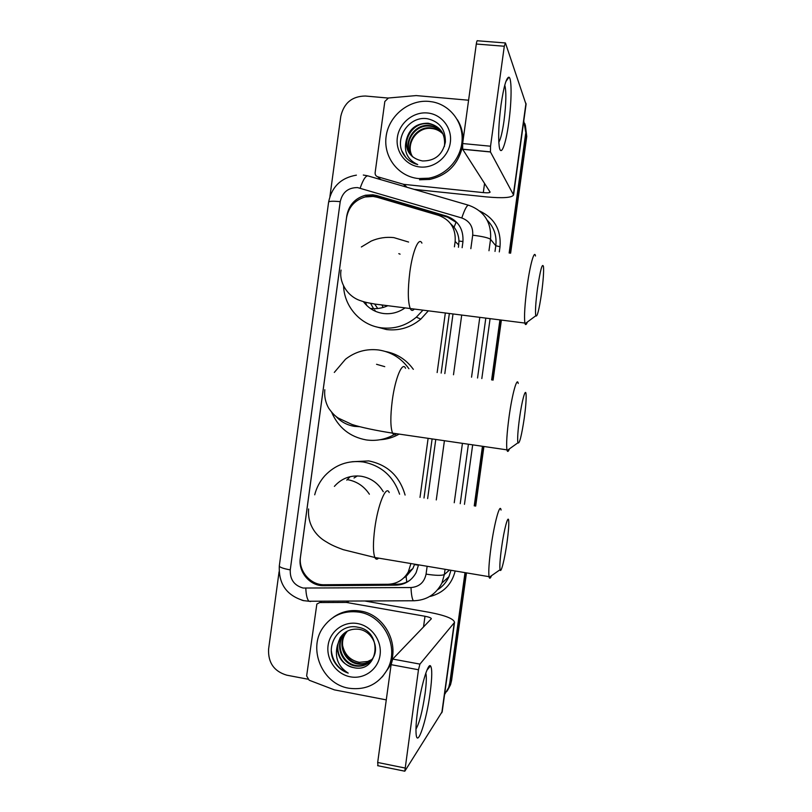 <?xml version="1.0" encoding="UTF-8"?>
<svg xmlns="http://www.w3.org/2000/svg" width="812" height="812" viewBox="0 0 812 812"><rect width="100%" height="100%" fill="white"/><g stroke="black" fill="none" stroke-linecap="round" stroke-linejoin="round"><path stroke-width="1.22" d="M454.426 246.818L455.146 241.519C455.958 228.578 450.457 219.859 438.622 215.373L377.072 197.235L373.063 196.443L365.085 196.981C354.732 200.128 348.551 207.09 346.521 217.89L300.511 556.727C298.217 570.856 310.357 585.229 324.303 584.741L388.055 584.264C397.058 583.879 403.818 579.738 408.334 571.831L410.923 563.548M458.445 247.274L458.973 241.032C458.75 235.764 457.115 231.156 454.06 227.208L450.64 223.736M423.996 498.01L432.116 438.906M441.16 373.094L449.33 313.635M403.818 577.85L406.112 576.418L412.882 568.552L414.638 564.178M420.007 497.38L428.117 438.328M437.15 372.556L445.311 313.138M465.012 572.633L449.757 683.095L450.69 681.694L449.615 686.11L446.813 691.489L449.615 686.11L450.69 681.694L465.743 572.754L450.69 681.694L451.614 680.294L450.548 684.699L447.757 690.048M523.781 120.917L526.206 135.015L509.895 253.1L526.206 135.015L524.765 123.404L526.755 136.446L510.626 253.182M500.649 320.029L492.366 380.006L500.649 320.029M483.201 446.377L474.959 505.977L483.201 446.377M525.323 124.906L526.755 136.446M501.38 320.121L493.087 380.107M483.922 446.488L475.68 506.099M466.464 572.876L451.614 680.294M462.129 247.69L462.921 241.905C463.723 229.146 458.283 220.549 446.6 216.124L376.839 195.58L372.891 194.799L365.512 195.225C355.067 198.189 348.825 205.091 346.765 215.931L300.298 558.098C298.034 572.003 309.981 586.152 323.714 585.685L395.982 585.158C404.975 584.762 411.684 580.6 416.12 572.663L418.535 564.827M363.654 197.387L366.933 196.392L374.271 195.966L378.209 196.748L447.605 217.19L457.44 223.097M329.936 196.413L340.786 116.339C343.902 102.982 352.103 96.202 365.4 96.019L388.126 98.049M307.626 679.147L286.748 675.168C274.091 671.382 268.031 662.734 268.579 649.224L279.074 571.78M449.757 683.095L448.671 687.541L444.57 694.564M525.658 133.564L509.154 253.019M499.918 319.938L491.636 379.904M482.46 446.275L474.238 505.866M427.64 498.578L435.77 439.444M444.824 373.591L452.994 314.092M410.192 580.032C406.315 582.742 402.001 584.143 397.251 584.214L324.536 584.741M418.444 178.549C398.215 176.61 383.183 156.868 386.126 136.396C388.765 115.893 408.73 99.46 428.99 101.398L432.755 101.926C450.224 105.245 463.155 122.084 462.099 140.385C461.186 158.685 446.448 175.25 428.645 178.204L418.444 178.549M422.707 160.959C435.07 160.979 442.631 154.676 445.392 142.029C445.504 129.402 439.566 121.648 427.579 118.765C409.075 115.416 393.871 138.568 403.3 154.006C406.68 159.477 411.491 162.999 417.723 164.572C407.34 159.69 403.534 151.57 406.315 140.202C405.959 151.783 411.349 158.685 422.453 160.938L422.707 160.959M427.406 112.98C441.606 114.157 452.416 128.032 450.315 142.547C448.427 157.081 434.156 168.531 420.027 166.988C405.858 165.668 395.292 151.834 397.352 137.472C399.21 123.089 413.237 111.589 427.406 112.98M441.748 131.625C438.389 127.129 434.034 124.53 428.695 123.83L428.543 123.82C411.988 121.181 399.869 143.399 410.699 154.909M444.428 146.444C445.686 133.777 440.307 126.043 428.269 123.231L428.127 123.221C416.353 123.14 409.086 128.803 406.315 140.202M442.469 132.833C439.17 129.006 435.13 126.794 430.36 126.205L430.208 126.185C414.435 123.678 402.305 144.181 411.674 155.934M442.296 132.529C438.977 128.54 434.856 126.236 429.944 125.616L429.802 125.596C413.826 123.059 401.696 143.978 411.42 155.691M443.098 134.071C439.921 130.894 436.217 129.047 431.994 128.54L431.852 128.519C416.84 126.154 404.752 144.962 412.709 156.878M442.946 133.757C439.739 130.417 435.953 128.489 431.588 127.961L431.446 127.941C416.241 125.535 404.143 144.769 412.445 156.645M457.359 119.689C461.277 126.022 463.165 133.006 463.043 140.649M462.383 146.911C458.059 164.613 447.168 175.453 429.71 179.432L419.56 179.777M401.96 151.042L405.97 157.619M501.034 104.829C503.734 86.742 506.353 77.526 508.911 77.191C511.936 77.79 511.722 101.845 508.718 122.957C505.785 144.912 500.76 157.832 499.197 146.261C498.111 136.781 498.72 122.967 501.034 104.829M498.812 142.222C500.679 139.116 502.415 132.001 504.008 120.886C506.17 103.591 506.434 91.726 504.81 85.29L504.77 85.199M406.203 187.044L403.412 184.263L377.692 176.772C375.854 176.082 375.012 174.732 375.134 172.712L384.827 101.49L388.41 98.008L416.18 95.583L468.585 100.221M414.161 189.369L486.185 196.88C502.801 198.402 511.925 197.763 513.56 194.971L490.458 151.966L462.678 149.276L490.113 192.129C489.727 192.82 487.464 192.982 483.302 192.606L404.051 184.385L406.924 187.257M526.054 104.423L505.44 42.965L504.293 46.243L476.299 44.031C476.715 41.331 477.131 40.255 477.547 40.783L505.084 42.934M462.678 149.276L462.647 143.541L490.539 146.211L504.293 46.243M490.539 146.211L490.458 151.966M462.647 143.541L476.299 44.031M403.412 184.263L404.051 184.385M348.764 688.211C322.476 684.12 307.667 649.285 322.851 627.798C331.753 615.334 343.852 610.116 359.168 612.146C383.508 615.618 399.382 646.372 387.943 668.398C379.326 683.927 366.263 690.535 348.764 688.211M333.265 617.353C341.416 611.568 350.53 609.487 360.589 611.091C384.807 614.542 400.6 645.134 389.212 667.038L382.31 676.893M353.433 667.565C378.818 673.94 383.65 631.137 358.051 627.27C339.852 622.702 324.871 644.84 334.067 661.344C337.386 667.088 342.096 671.016 348.216 673.118C338.127 666.642 334.503 657.436 337.356 645.479C337.01 656.989 342.288 664.338 353.19 667.525L353.19 667.525C340.685 665.292 333.336 648.534 340.695 637.42L344.867 632.69M357.605 623.565C371.531 625.951 382.127 640.709 380.057 655.01C378.199 669.352 364.192 679.553 350.327 676.812C336.422 674.275 326.059 659.577 328.089 645.428C329.926 631.239 343.699 620.967 357.605 623.565M346.095 631.848L343.06 635.573C335.762 646.596 343.06 663.211 355.473 665.414C361.056 666.469 366.029 665.129 370.384 661.404M345.78 632.051L342.471 636.029C335.163 647.073 342.471 663.729 354.905 665.941C363.187 667.129 369.389 664.175 373.51 657.07C379.448 646.22 371.378 630.975 358.924 629.29C350.865 628.407 344.592 631.279 340.096 637.887L337.356 645.479M347.374 631.117L345.394 633.756C338.157 644.687 345.394 661.161 357.716 663.343C362.659 664.317 367.217 663.302 371.378 660.298M347.049 631.289L344.816 634.213C337.559 645.164 344.816 661.668 357.158 663.861C362.253 664.855 366.922 663.759 371.135 660.582M372.109 659.374L367.714 661.476L372.069 659.425M367.714 661.476L359.249 662.318C350.236 660.359 344.674 654.705 342.552 645.337M331.397 651.133C332.778 661.699 338.381 669.027 348.216 673.118M537.544 288.087C535.687 302.338 535.098 311.564 535.778 315.787C537.138 317.553 539.067 310.082 541.553 293.386C543.228 280.82 543.878 271.898 543.492 266.64C542.345 262.509 540.366 269.665 537.544 288.087M527.353 322.029C526.338 324.709 525.577 325.277 525.049 323.744L524.887 323.054C524.024 316.65 524.785 304.277 527.181 285.936C530.114 264.397 534.397 249.375 535.504 256.003M363.4 301.658C368.475 308.357 375.174 312.315 383.477 313.503C391.181 314.376 398.296 312.559 404.812 308.052M377.732 308.509L374.647 304.023M383.152 307.464L381.995 305.099M366.74 305.485L365.42 302.206M422.798 310.326L416.353 317.167C406.071 325.713 394.459 329.266 381.518 327.845C360.985 325.5 344.339 307.037 343.577 286.088M361.36 246.97L371.226 241.062C378.504 237.926 386.035 236.769 393.84 237.611L408.598 242.047M428.188 310.996L420.809 319.126C410.74 327.49 399.362 330.971 386.674 329.581L376.159 326.81M400.093 254.166L398.814 253.648M386.086 306.469L385.73 305.606M375.733 311.432L374.525 309.971M373.571 308.661L370.556 303.312M519.518 418.17C517.833 430.918 517.295 439.13 517.904 442.814C519.406 444.418 521.537 436.105 524.298 417.875C525.8 406.639 526.389 398.733 526.064 394.155C525.537 387.568 521.893 400.671 519.518 418.17M509.449 448.843C508.393 451.563 507.612 452.122 507.094 450.528L506.942 449.858C506.191 444.245 506.891 433.253 509.053 416.881C512.179 393.871 517.142 376.25 518.229 383.497M393.993 434.735C385.253 439.546 375.997 441.281 366.222 439.921C349.891 436.897 338.36 427.66 331.641 412.222M334.3 372.434L345.486 359.239C355.27 351.657 366.273 348.571 378.504 349.962C391.171 351.88 401.311 358.133 408.923 368.749M384.756 366.648L376.545 364.294M385.649 351.535C397.119 353.768 406.355 359.706 413.338 369.338M399.179 434.095C393.221 437.475 386.847 439.363 380.077 439.739M501.552 547.775C500.03 559.204 499.532 566.522 500.07 569.719C500.943 574.216 504.851 558.534 507.094 541.929C508.454 531.87 508.992 524.846 508.718 520.868C508.241 513.864 504.059 529.292 501.552 547.775M491.504 575.688C490.438 578.367 489.656 578.905 489.179 577.322L489.037 576.672C488.388 571.78 489.037 562.005 490.996 547.349C494.295 522.948 500.009 502.283 501.045 510.068M383.264 491.727C378.169 483.12 370.84 477.963 361.269 476.258C350.551 474.949 341.598 478.329 334.382 486.378M354.032 477.994L357.382 475.913M314.701 494.812C316.548 487.636 319.898 481.313 324.749 475.842C335.234 464.758 348.054 460.13 363.218 461.967C381.264 465.52 393.394 476.258 399.595 494.193M352.083 461.734L368.739 460.922C387.497 464.728 399.616 476.106 405.097 495.046M346.744 480.115L350.205 476.664M417.601 710.612C420.748 687.043 427.894 662.754 430.492 665.87C432.288 668.367 432.167 677.421 430.116 693.042C426.523 720.67 417.216 748.826 416.109 733.906C415.703 728.821 416.201 721.056 417.601 710.612M415.977 729.095C419.357 723.208 422.372 711.505 425.031 693.966C426.422 683.552 426.686 676.64 425.833 673.229L425.792 673.229M386.279 699.883L334.392 689.865L309.149 680.212L306.642 675.939L316.853 604.057L319.715 602.555L346.328 602.433L348.368 601.063M364.75 600.981L428.99 612.268C445.291 615.384 453.806 618.754 454.537 622.388L419.946 664.104L418.464 669.758L391.11 664.673L392.693 659.07L431.345 618.774C431.182 617.881 429.061 617.039 424.991 616.257L346.328 602.433M442.225 711.596L404.812 771.197L418.464 669.758M377.996 765.746L377.681 762.468L391.11 664.673M462.962 241.55L458.973 241.032M454.06 227.208L456.192 221.909M418.484 565.172L414.516 564.594M406.751 582.052L406.112 576.418M458.76 245.011L455.146 241.519M406.051 575.373L406 576.5M470.838 248.675L472.696 235.186C473.234 226.67 469.59 220.935 461.774 217.971L357.564 187.592C348.196 187.572 342.41 192.261 340.218 201.67L290.26 569.892C289.884 579.453 294.177 585.503 303.15 588.04L410.994 587.543C419.276 586.853 424.3 582.387 426.067 574.125L427.142 566.279M356.397 175.148C340.969 177.798 331.702 186.801 328.606 202.147C329.154 201.132 333.032 200.97 340.218 201.67M310.631 601.499L308.925 601.245C307.159 599.317 306.114 594.993 305.799 588.264M479.75 211.059C494.518 218.144 501.268 230.029 500.019 246.716L499.299 251.903M490.083 318.72L481.82 378.585M472.675 444.844L464.464 504.343M455.187 570.988C451.766 584.376 443.504 592.851 430.411 596.394M461.774 217.971C464.9 208.755 467.276 204.543 468.91 205.324C484.388 211.14 491.605 222.468 490.549 239.327L495.787 245.752C496.914 235.744 494.041 227.198 487.159 220.133M360.183 188.11C363.309 179.056 366.08 175.047 368.496 176.052L468.189 205.121M363.319 175.047L367.4 175.757M303.81 600.718L301.902 600.2M328.606 202.147L279.308 565.913C278.526 583.95 286.666 595.521 303.749 600.647L308.925 601.245L414.82 600.748M445.067 569.283L444.347 574.541L449.493 570.034M426.067 574.125C435.77 575.596 441.86 575.728 444.347 574.541L441.931 583.036L448.955 576.652L450.975 570.278M437.81 589.553C442.773 586.386 446.488 582.082 448.955 576.652C446.559 582.001 442.936 586.284 438.064 589.482M472.696 235.186C482.48 236.414 488.428 237.794 490.549 239.327L488.976 250.735M479.78 317.431L471.549 377.194M462.434 443.342L454.243 502.74M460.221 503.673L468.412 444.215M477.547 378.006L485.799 318.182M495.005 251.415L495.787 245.752L500.019 246.716M436.277 499.928L444.418 440.713M453.492 374.758L461.693 315.178M441.931 583.036C435.831 594.577 426.3 600.484 413.328 600.758C412.08 598.789 411.298 594.384 410.994 587.543M279.308 565.913C279.541 567.263 283.195 568.583 290.26 569.892M378.209 196.748L376.839 195.58M447.605 217.19L446.6 216.124M397.251 584.214L395.982 585.158M325.358 584.752L323.714 585.685M513.397 194.362L525.973 103.297M483.302 192.606L484.571 183.4M377.692 176.772L380.777 179.635M421.915 243.133C418.901 236.404 412.628 250.908 409.847 272.03C407.654 290.036 407.827 302.287 410.344 308.773C411.39 310.783 412.648 310.935 414.12 309.24M370.648 308.438C376.474 309.128 382.107 308.266 387.557 305.84M405.543 368.293C402.478 360.914 395.231 377.874 392.277 400.448C390.278 416.526 390.379 427.416 392.572 433.131C393.587 435.171 394.855 435.354 396.378 433.679M335.64 416.079C340.776 421.753 347.089 425.183 354.57 426.371L359.574 426.686M389.202 492.559C386.167 484.622 377.905 504.465 374.779 528.409C372.952 542.792 372.992 552.485 374.88 557.499C375.824 559.509 377.052 559.712 378.575 558.118M369.379 494.203C363.979 486.114 356.63 481.252 347.313 479.618M441.819 712.774L454.212 623.027M377.681 762.468L404.944 768M423.509 627.006L424.991 616.257M349.099 601.063L346.978 602.484M392.693 659.07L419.946 664.104M321.938 601.184L319.715 602.555M412.882 568.552L408.334 571.831M450.548 684.699L448.671 687.541M366.933 196.392L365.512 195.225M428.269 123.231L428.695 123.83M429.944 125.616L430.36 126.205M431.588 127.961L431.994 128.54M428.645 178.204L429.71 179.432M505.876 81.586L508.911 77.191M513.56 194.971L526.095 104.169M462.627 149.185L490.418 151.874M340.096 637.887L340.695 637.42M342.471 636.029L343.07 635.573M344.816 634.213L345.394 633.756M387.943 668.398L389.212 667.038M535.778 315.787L525.049 323.744M341.06 270.071C338.949 281.317 346.43 295.477 359.381 300.298C364.253 301.973 365.136 302.379 375.256 304.114L524.887 323.054M416.353 317.167L420.809 319.126M517.904 442.814L507.094 450.528M324.81 389.74C324.171 396.276 325.439 402.376 328.596 408.05C331.986 412.963 335.285 416.343 338.523 418.19L351.982 424.453C360.274 427.264 376.941 430.746 392.572 433.131L506.942 449.858M500.07 569.719L489.179 577.322M308.611 508.972C307.22 526.217 317.776 536.661 324.81 540.944C330.24 544.304 333.255 546.009 343.374 549.704L374.88 557.499L489.037 576.672M426.95 670.164L430.492 665.87M442.185 711.88L454.537 622.388M377.61 765.665L404.812 771.197"/></g></svg>
